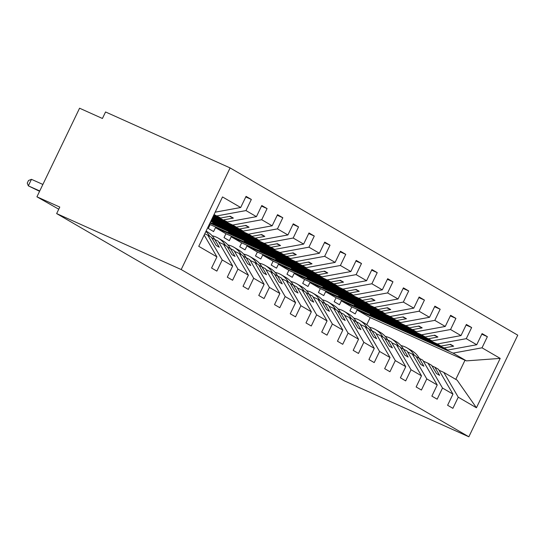 <?xml version="1.0" encoding="UTF-8"?>
<svg xmlns="http://www.w3.org/2000/svg" width="545" height="545" viewBox="0 0 545 545"><rect width="100%" height="100%" fill="white"/><g stroke="black" fill="none" stroke-linecap="round" stroke-linejoin="round"><path stroke-width="0.82" d="M230.099 167.921L105.553 111.963L102.419 118.476L79.57 108.21L36.931 196.806L59.787 207.073L56.646 213.585L344.297 380.832L468.843 436.79L517.75 335.168L230.099 167.921L181.192 269.543L468.843 436.79M214.042 214.539L220.677 218L213.851 214.934M245.775 196.943L251.34 199.443L245.979 210.581L217.026 215.881M204.177 235.031L216.93 256.886L198.748 246.32L222.51 196.943L240.692 207.509L246.054 196.37L251.34 199.443M240.692 207.509L215.18 212.175M58.758 209.212L36.931 196.806M213.218 216.249L232.763 225.03L236.414 227.149L213.027 216.644M261.511 206.092L267.077 208.592L261.716 219.73L232.763 225.03M245.979 210.581L256.429 216.658L261.791 205.52L267.077 208.592M256.429 216.658L227.476 221.951L213.497 215.67M212.4 217.959L248.5 234.18L252.151 236.298L212.209 218.354M277.248 215.241L282.814 217.741L277.453 228.88L248.5 234.18M261.716 219.73L272.159 225.807L277.521 214.669L282.814 217.741M272.159 225.807L243.213 231.1L212.673 217.38M211.576 219.669L264.236 243.329L267.888 245.448L211.385 220.064M292.985 224.39L298.544 226.89L293.183 238.029L264.236 243.329M277.453 228.88L287.896 234.956L293.258 223.818L298.544 226.89M287.896 234.956L258.95 240.25L211.855 219.09M210.752 221.379L279.973 252.471L283.618 254.597L212.782 222.769L215.929 224.601L286.765 256.429L290.417 258.548L319.37 253.255L324.731 242.116L330.018 245.189L324.656 256.327L295.703 261.62L299.355 263.746L228.519 231.918L231.659 233.751L302.502 265.579L306.154 267.697L335.107 262.404L340.468 251.265L345.755 254.338L340.393 265.476L311.44 270.77L315.092 272.895L244.249 241.067L247.396 242.9L318.239 274.728L321.891 276.846L350.844 271.553L356.205 260.415L361.492 263.487L356.13 274.625L327.177 279.919L330.829 282.044L259.985 250.216L263.133 252.049L333.976 283.877L337.628 285.996L366.581 280.702L371.935 269.564L377.229 272.636L371.867 283.775L342.914 289.068L346.566 291.194L275.722 259.366L278.87 261.198L349.713 293.026L353.364 295.145L382.311 289.851L387.672 278.713L392.959 281.785L387.597 292.924L358.651 298.217L362.302 300.343L291.459 268.515L294.607 270.347L365.45 302.175L369.094 304.294L398.048 299.001L403.409 287.862L408.695 290.935L403.334 302.073L374.388 307.366L378.032 309.492L307.196 277.664L310.343 279.496L381.18 311.324L384.831 313.443L413.784 308.15L419.146 297.011L424.432 300.084L419.071 311.222L390.118 316.516L393.769 318.641L322.933 286.813L326.08 288.646L396.917 320.474L400.568 322.592L429.521 317.299L434.883 306.161L440.169 309.233L434.808 320.371L405.855 325.665L409.506 327.79L338.663 295.962L341.81 297.795L412.654 329.623L416.305 331.741L445.258 326.448L450.62 315.31L455.906 318.382L450.545 329.521L421.592 334.814L425.243 336.939L354.4 305.111L357.547 306.944L428.39 338.772L432.042 340.891L460.995 335.597L466.356 324.459L471.643 327.531L466.282 338.67L437.328 343.963L440.98 346.089L370.137 314.261L373.284 316.093L444.127 347.921L447.779 350.04L476.725 344.747L482.087 333.608L487.373 336.681L482.018 347.819L453.065 353.112L466.411 360.872L500.194 358.392L476.432 407.769L457.132 380.158L443.787 372.399L458.25 397.196L476.432 407.769M308.722 233.539L314.281 236.04L308.92 247.178L279.973 252.471M293.183 238.029L303.633 244.106L308.995 232.967L314.281 236.04M303.633 244.106L274.68 249.399L211.031 220.8M209.927 223.089L295.703 261.62M324.452 242.689L330.018 245.189M210.207 222.51L290.417 258.548M306.154 267.697L210.179 224.574L208.292 228.484L213.585 231.557L215.466 227.653L311.44 270.77M340.189 251.838L345.755 254.338M321.891 276.846L225.909 233.723L224.029 237.634L229.316 240.706L231.196 236.803L327.177 279.919M355.926 260.987L361.492 263.487M337.628 285.996L241.646 242.872L239.766 246.783L245.052 249.855L246.933 245.952L342.914 289.068M371.663 270.136L377.229 272.636M353.364 295.145L257.383 252.022L255.503 255.932L260.789 259.004L262.67 255.101L358.651 298.217M387.4 279.285L392.959 281.785M369.094 304.294L273.12 261.171L271.24 265.081L276.526 268.154L278.406 264.25L374.388 307.366M403.137 288.434L408.695 290.935M384.831 313.443L288.857 270.32L286.977 274.23L292.263 277.303L294.143 273.399L390.118 316.516M418.867 297.584L424.432 300.084M400.568 322.592L304.594 279.469L302.707 283.38L308 286.452L309.88 282.548L405.855 325.665M434.603 306.733L440.169 309.233M416.305 331.741L320.324 288.618L318.444 292.529L323.73 295.601L325.617 291.698L421.592 334.814M450.34 315.882L455.906 318.382M432.042 340.891L336.061 297.768L334.18 301.678L339.467 304.75L341.347 300.847L437.328 343.963M466.077 325.031L471.643 327.531M216.93 256.886L211.569 268.024L216.856 271.103L222.217 259.965L232.66 266.035L218.198 241.237L211.726 237.845M204.763 233.819L207.747 235.161L222.217 259.965M232.66 266.035L227.299 277.173L232.592 280.253L237.947 269.114L248.397 275.184L233.934 250.387L227.463 246.994M218.749 242.184L223.484 244.31L237.947 269.114M248.397 275.184L243.036 286.323L248.322 289.402L253.684 278.263L264.134 284.333L249.665 259.536L243.199 256.143M234.486 251.334L239.221 253.459L253.684 278.263M264.134 284.333L258.773 295.472L264.059 298.551L269.421 287.413L279.871 293.483L265.401 268.685L258.936 265.292M250.216 260.483L254.951 262.608L269.421 287.413M279.871 293.483L274.51 304.621L279.796 307.7L285.158 296.555L295.608 302.632L281.138 277.834L274.666 274.442M265.953 269.632L270.688 271.757L285.158 296.555M295.608 302.632L290.247 313.77L295.533 316.849L300.894 305.704L311.345 311.781L296.875 286.983L290.403 283.591M281.69 278.781L286.425 280.907L300.894 305.704M311.345 311.781L305.983 322.919L311.27 325.999L316.631 314.853L327.075 320.93L312.612 296.133L306.14 292.74M297.427 287.93L302.162 290.056L316.631 314.853M327.075 320.93L321.714 332.069L327.007 335.148L332.368 324.002L342.812 330.079L328.349 305.282L321.877 301.889M313.164 297.079L317.899 299.205L332.368 324.002M342.812 330.079L337.45 341.218L342.737 344.297L348.098 333.152L358.549 339.228L344.079 314.431L337.614 311.038M328.901 306.229L333.635 308.354L348.098 333.152M358.549 339.228L353.187 350.367L358.474 353.446L363.835 342.301L374.286 348.378L359.816 323.58L353.351 320.188M344.638 315.378L349.372 317.503L363.835 342.301M374.286 348.378L368.924 359.516L374.211 362.595L379.572 351.45L390.022 357.527L375.553 332.729L369.088 329.337M360.368 324.527L365.102 326.653L379.572 351.45M390.022 357.527L384.661 368.665L389.947 371.744L395.309 360.599L405.759 366.676L391.29 341.878L384.818 338.486M376.105 333.676L380.839 335.802L395.309 360.599M405.759 366.676L400.398 377.814L405.684 380.894L411.046 369.748L421.489 375.825L407.026 351.028L400.555 347.635M391.841 342.825L396.576 344.951L411.046 369.748M421.489 375.825L416.135 386.964L421.421 390.043L426.783 378.898L437.226 384.974L422.763 360.177L416.291 356.784M407.578 351.975L412.313 354.1L426.783 378.898M437.226 384.974L431.865 396.113L437.151 399.192L442.513 388.047L452.963 394.124L447.602 405.262L452.888 408.334L458.25 397.196M423.315 361.124L428.05 363.249L442.513 388.047M447.779 350.04L351.798 306.917L349.917 310.827L355.204 313.9L357.084 309.996L453.065 353.112M481.814 334.18L487.373 336.681M443.787 372.399L439.052 370.266M308.92 247.178L319.37 253.255M324.656 256.327L335.107 262.404M340.393 265.476L350.844 271.553M356.13 274.625L366.581 280.702M371.867 283.775L382.311 289.851M387.597 292.924L398.048 299.001M403.334 302.073L413.784 308.15M419.071 311.222L429.521 317.299M434.808 320.371L445.258 326.448M450.545 329.521L460.995 335.597M466.282 338.67L476.725 344.747M482.018 347.819L500.194 358.392M213.688 215.275L227.476 221.951M207.747 235.161L211.399 237.286L216.161 245.441L219.308 247.273L214.546 239.112M223.825 219.833L233.349 218.089L230.201 216.256L220.677 218M212.863 216.985L239.562 228.982L243.213 231.1M223.484 244.31L227.136 246.435L231.891 254.59L235.038 256.423L230.283 248.261M239.562 228.982L249.085 227.238L245.938 225.405L236.414 227.149M212.046 218.695L255.298 238.131L258.95 240.25M239.221 253.459L242.872 255.578L247.628 263.739L250.775 265.572L246.02 257.41M255.298 238.131L264.822 236.387L261.675 234.554L252.151 236.298M211.222 220.405L271.035 247.28L274.68 249.399M254.951 262.608L258.603 264.727L263.364 272.888L266.512 274.721L261.75 266.56M271.035 247.28L280.559 245.536L277.412 243.704L267.888 245.448M270.688 271.757L274.339 273.876L279.101 282.038L282.249 283.87L277.487 275.709M286.765 256.429L296.296 254.685L293.149 252.853L283.618 254.597M210.179 224.574L209.423 224.138M286.425 280.907L290.076 283.025L294.838 291.187L297.986 293.019L293.224 284.858M302.502 265.579L312.026 263.834L308.879 262.002L299.355 263.746M225.909 233.723L215.466 227.653M302.162 290.056L305.813 292.175L310.575 300.336L313.722 302.168L308.961 294.007M318.239 274.728L327.763 272.984L324.616 271.151L315.092 272.895M241.646 242.872L231.196 236.803M317.899 299.205L321.55 301.324L326.305 309.485L329.453 311.318L324.697 303.156M333.976 283.877L343.5 282.133L340.353 280.3L330.829 282.044M257.383 252.022L246.933 245.952M333.635 308.354L337.287 310.473L342.042 318.634L345.189 320.467L340.434 312.305M349.713 293.026L359.237 291.282L356.089 289.45L346.566 291.194M273.12 261.171L262.67 255.101M349.372 317.503L353.017 319.622L357.779 327.783L360.926 329.616L356.164 321.455M365.45 302.175L374.974 300.431L371.826 298.599L362.302 300.343M288.857 270.32L278.406 264.25M365.102 326.653L368.754 328.771L373.516 336.933L376.663 338.765L371.901 330.604M381.18 311.324L390.711 309.58L387.563 307.748L378.032 309.492M304.594 279.469L294.143 273.399M380.839 335.802L384.491 337.92L389.253 346.082L392.4 347.914L387.638 339.753M396.917 320.474L406.441 318.73L403.293 316.897L393.769 318.641M320.324 288.618L309.88 282.548M396.576 344.951L400.228 347.07L404.99 355.231L408.137 357.064L403.375 348.902M412.654 329.623L422.177 327.879L419.03 326.046L409.506 327.79M336.061 297.768L325.617 291.698M412.313 354.1L415.964 356.219L420.72 364.38L423.867 366.213L419.112 358.051M428.39 338.772L437.914 337.028L434.767 335.195L425.243 336.939M351.798 306.917L341.347 300.847M428.05 363.249L431.701 365.368L436.456 373.529L439.604 375.362L434.849 367.201L438.493 369.326L452.963 394.124M432.028 365.933L434.849 367.201M444.127 347.921L453.651 346.177L450.504 344.345L440.98 346.089M366.765 324.691L370.178 317.606L357.084 309.996M370.178 317.606L466.411 360.872M181.192 269.543L56.646 213.585M455.79 379.375L465.014 360.211M373.284 316.093L373.448 315.746M449.843 344.467L453.651 346.177M357.547 306.944L357.711 306.597M434.113 335.318L437.914 337.028M341.81 297.795L341.981 297.447M418.376 326.169L422.177 327.879M326.08 288.646L326.244 288.298M402.639 317.02L406.441 318.73M310.343 279.496L310.507 279.149M386.902 307.87L390.711 309.58M294.607 270.347L294.77 270M371.165 298.721L374.974 300.431M278.87 261.198L279.033 260.851M355.429 289.572L359.237 291.282M263.133 252.049L263.296 251.701M339.699 280.423L343.5 282.133M247.396 242.9L247.559 242.552M323.962 271.274L327.763 272.984M231.659 233.751L231.829 233.403M308.225 262.125L312.026 263.834M215.929 224.601L216.093 224.254M292.488 252.975L296.296 254.685M276.751 243.826L280.559 245.536M261.014 234.677L264.822 236.387M245.284 225.528L249.085 227.238M229.547 216.379L233.349 218.089M400.991 345.571A26.63 23.019 120.2 0 1 406.979 347.867A26.63 23.019 120.2 0 1 414.364 355.292M406.979 347.867L411.768 350.646A26.63 23.019 120.2 0 1 419.146 358.072M385.254 336.422A26.63 23.019 120.2 0 1 391.242 338.718A26.63 23.019 120.2 0 1 398.627 346.143M391.242 338.718L396.031 341.497A26.63 23.019 120.2 0 1 403.409 348.923M369.517 327.272A26.63 23.019 120.2 0 1 375.512 329.568A26.63 23.019 120.2 0 1 382.89 336.994M375.512 329.568L380.294 332.348A26.63 23.019 120.2 0 1 387.672 339.773M353.78 318.123A26.63 23.019 120.2 0 1 359.775 320.419A26.63 23.019 120.2 0 1 367.153 327.845M359.775 320.419L364.557 323.199A26.63 23.019 120.2 0 1 371.935 330.624M338.043 308.974A26.63 23.019 120.2 0 1 344.038 311.27A26.63 23.019 120.2 0 1 351.416 318.696M344.038 311.27L348.82 314.049A26.63 23.019 120.2 0 1 356.198 321.475M322.306 299.825A26.63 23.019 120.2 0 1 328.301 302.121A26.63 23.019 120.2 0 1 335.679 309.546M328.301 302.121L333.084 304.907A26.63 23.019 120.2 0 1 340.468 312.326M306.576 290.676A26.63 23.019 120.2 0 1 312.564 292.972A26.63 23.019 120.2 0 1 319.949 300.397M312.564 292.972L317.347 295.758A26.63 23.019 120.2 0 1 324.731 303.177M290.839 281.527A26.63 23.019 120.2 0 1 296.827 283.822A26.63 23.019 120.2 0 1 304.212 291.248M296.827 283.822L301.617 286.609A26.63 23.019 120.2 0 1 308.995 294.028M275.102 272.377A26.63 23.019 120.2 0 1 281.097 274.673A26.63 23.019 120.2 0 1 288.475 282.099M281.097 274.673L285.88 277.459A26.63 23.019 120.2 0 1 293.258 284.878M259.366 263.228A26.63 23.019 120.2 0 1 265.361 265.524A26.63 23.019 120.2 0 1 272.738 272.95M265.361 265.524L270.143 268.31A26.63 23.019 120.2 0 1 277.521 275.729M243.629 254.079A26.63 23.019 120.2 0 1 249.624 256.375A26.63 23.019 120.2 0 1 257.002 263.8M249.624 256.375L254.406 259.161A26.63 23.019 120.2 0 1 261.784 266.58M227.892 244.93A26.63 23.019 120.2 0 1 233.887 247.226A26.63 23.019 120.2 0 1 241.265 254.651M233.887 247.226L238.669 250.012A26.63 23.019 120.2 0 1 246.054 257.431M212.162 235.781A26.63 23.019 120.2 0 1 218.15 238.076A26.63 23.019 120.2 0 1 225.535 245.502M218.15 238.076L222.932 240.863A26.63 23.019 120.2 0 1 230.317 248.282M205.887 231.489A26.63 23.019 120.2 0 1 209.798 236.353M206.092 231.066L207.202 231.714A26.63 23.019 120.2 0 1 214.58 239.132M31.467 179.332L28.333 185.845L27.25 183.106L28.504 180.504L31.467 179.332L42.878 184.455M39.574 191.309L28.333 185.845L39.737 190.968"/></g></svg>
